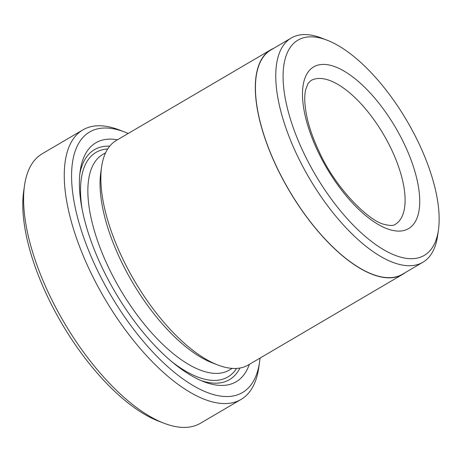 <?xml version="1.0" encoding="UTF-8"?>
<svg xmlns="http://www.w3.org/2000/svg" width="462" height="462" viewBox="0 0 462 462"><rect width="100%" height="100%" fill="white"/><g stroke="black" fill="none" stroke-linecap="round" stroke-linejoin="round"><path stroke-width="0.69" d="M128.217 133.472A151.051 64.322 59.6 0 0 124.665 132.011A151.051 64.322 59.6 0 0 96.269 267.891A151.051 64.322 59.6 0 0 194.052 386.105A151.051 64.322 59.6 0 0 259.598 361.89A151.051 64.322 59.6 0 0 260.054 358.073M259.598 361.89L258.76 367.712A156.26 66.54 -120.4 0 1 241.06 399.422A156.26 66.54 -120.4 0 1 89.795 270.466A156.26 66.54 -120.4 0 1 82.86 129.903A156.26 66.54 -120.4 0 1 119.173 129.903L124.665 132.011M303.482 152.402A124.798 53.142 59.6 0 0 384.269 250.069A124.798 53.142 59.6 0 0 438.421 230.064A124.798 53.142 59.6 0 0 418.745 143.122A124.798 53.142 59.6 0 0 326.94 40.136A124.798 53.142 59.6 0 0 303.482 152.402M438.421 230.064L437.583 235.886A130.007 55.359 -120.4 0 1 422.857 262.266A130.007 55.359 -120.4 0 1 297.008 154.978A130.007 55.359 -120.4 0 1 291.233 38.028A130.007 55.359 -120.4 0 1 321.448 38.028L326.94 40.136M164.102 423.273L158.61 421.165A151.051 64.322 -120.4 0 1 47.494 296.517A151.051 64.322 -120.4 0 1 23.678 191.285L24.515 185.47A156.26 66.54 59.6 0 0 49.151 294.323A156.26 66.54 59.6 0 0 164.102 423.273A156.26 66.54 59.6 0 0 200.416 423.279L241.06 399.422M422.857 262.266L402.541 274.197A130.007 55.359 -120.4 0 1 276.686 166.909A130.007 55.359 -120.4 0 1 270.917 49.954L291.233 38.028M405.243 272.609A130.215 55.452 -120.4 0 1 402.645 274.376L248.198 365.032A130.215 55.452 -120.4 0 1 217.937 365.026L212.445 362.918A125.006 53.234 -120.4 0 1 120.49 259.765A125.006 53.234 -120.4 0 1 100.774 172.678L101.611 166.857A130.215 55.452 -120.4 0 1 116.36 140.431L270.807 49.775A130.215 55.452 -120.4 0 1 273.62 48.366M217.937 365.026A130.215 55.452 -120.4 0 1 122.147 257.571A130.215 55.452 -120.4 0 1 101.611 166.857M249.318 364.374A138.548 58.997 -120.4 0 1 203.961 381.756A138.548 58.997 -120.4 0 1 102.038 267.423A138.548 58.997 -120.4 0 1 80.192 170.905A138.548 58.997 -120.4 0 1 117.487 139.772M79.822 173.903A133.339 56.78 -120.4 0 1 109.737 146.154M402.645 274.376A130.215 55.452 -120.4 0 1 276.594 166.915A130.215 55.452 -120.4 0 1 270.807 49.775M82.86 129.903L42.215 153.759A156.26 66.54 59.6 0 0 24.515 185.47M239.969 368.029A133.339 56.78 -120.4 0 1 201.166 380.619M395.172 224.405A83.339 35.487 59.6 0 0 391.47 149.434A83.339 35.487 59.6 0 0 310.799 80.659L308.125 83.339L305.671 89.68C304.019 96.743 304.597 106.543 307.397 119.081C309.84 129.389 313.738 140.211 319.098 151.548C335.47 188.323 369.265 221.731 384.875 224.509C390.217 225.785 393.647 225.751 395.172 224.405M404.412 144.277A93.757 39.923 -120.4 0 1 400.652 231.029A93.757 39.923 -120.4 0 1 317.816 151.247A93.757 39.923 -120.4 0 1 321.575 64.489A93.757 39.923 -120.4 0 1 404.412 144.277M232.172 368.399L229.302 370.079A125.006 53.234 -120.4 0 1 108.293 266.921A125.006 53.234 -120.4 0 1 102.743 154.464L105.607 152.783M82.103 209.09A130.215 55.452 -120.4 0 1 107.71 148.96M236.532 368.433A130.215 55.452 -120.4 0 1 171.552 361.475"/></g></svg>
